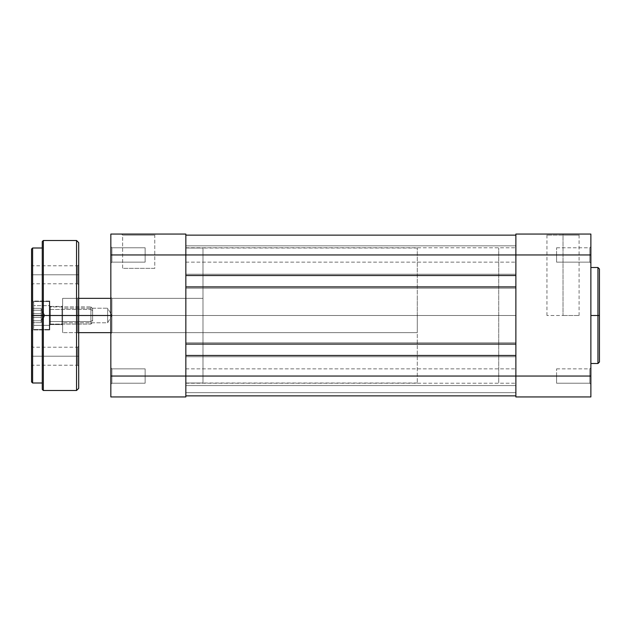 <?xml version="1.0" encoding="UTF-8"?>
<svg xmlns="http://www.w3.org/2000/svg" width="631" height="631" viewBox="0 0 631 631"><rect width="100%" height="100%" fill="white"/><g stroke="black" fill="none" stroke-linecap="round" stroke-linejoin="round"><path stroke-width="0.47" stroke-dasharray="3.15 2.37" d="M563.018 235.134L546.943 235.134L563.018 235.134L563.018 315.5L546.943 315.5L563.018 315.5L563.018 235.134L546.943 235.134L563.018 235.134L563.018 315.5L563.018 235.134L579.092 235.134L563.018 235.134L563.018 234.062L545.878 234.062L580.165 234.062L545.878 234.062L563.018 234.062L563.018 235.134L579.092 235.134L563.018 235.134M589.804 254.963L589.804 262.141L589.804 254.963L590.876 254.963L589.804 254.963L589.804 262.141L589.804 254.963L590.876 254.963L590.876 263.214L590.876 254.963L556.589 254.963L556.589 262.141L556.589 254.963L589.804 254.963L589.804 262.141L589.804 254.963L556.589 254.963L556.589 262.141L556.589 254.963L589.804 254.963L589.804 262.141L589.804 254.963L556.589 254.963L589.804 254.963L589.804 247.778L589.804 254.963L556.589 254.963L556.589 247.778L556.589 262.141L556.589 254.963L589.804 254.963L589.804 247.778L589.804 254.963L590.876 254.963L590.876 376.037L589.804 376.037L589.804 383.222L589.804 376.037L590.876 376.037L590.876 384.295L590.876 376.037L589.804 376.037L589.804 383.222L589.804 376.037L590.876 376.037L590.876 396.938L515.874 396.938L590.876 396.938L590.876 246.705L590.876 263.214L590.876 246.705L590.876 263.214L590.876 254.963L515.874 254.963L515.874 376.037L590.876 376.037L556.589 376.037L556.589 383.222L556.589 376.037L589.804 376.037L589.804 383.222L589.804 376.037L556.589 376.037L556.589 383.222L556.589 376.037L589.804 376.037L589.804 383.222L589.804 376.037L556.589 376.037L589.804 376.037L589.804 368.859L589.804 376.037L556.589 376.037L556.589 368.859L556.589 383.222L556.589 376.037L589.804 376.037L589.804 368.859L589.804 376.037L590.876 376.037L590.876 367.786L590.876 376.037L589.804 376.037L589.804 368.859L589.804 376.037L590.876 376.037L590.876 367.786L590.876 376.037L515.874 376.037L515.874 234.062L590.876 234.062L590.876 254.963L515.874 254.963L515.874 234.062L590.876 234.062L590.876 254.963L589.804 254.963L589.804 247.778L589.804 254.963L590.876 254.963L590.876 246.705L590.876 254.963L589.804 254.963L589.804 247.778L589.804 254.963M599.45 268.995L599.45 315.5L599.45 268.995L599.45 315.5L597.951 315.5L597.951 267.497L597.951 315.5L590.876 315.5L590.876 267.497L590.876 363.503L590.876 267.497L590.876 363.503L590.876 315.5L597.951 315.5L597.951 363.503M498.727 315.5L515.874 315.5L498.727 315.5L498.727 247.999L498.727 383.001L498.727 247.999L498.727 383.001L498.727 315.5L515.874 315.5L515.874 247.999L515.874 315.5L62.627 315.5L107.625 315.5L107.625 322.788L107.625 315.5L62.627 315.5L62.627 322.788L62.627 315.5L107.625 315.5C107.625 324.902 107.625 324.902 107.625 315.5C107.625 324.902 107.625 324.902 107.625 315.5L107.625 322.788L107.625 315.5L62.627 315.5L62.627 322.788L62.627 315.5L78.694 315.5L62.627 315.5L62.627 298.353L62.627 315.5L417.296 315.5L417.296 298.353L417.296 315.5L62.627 315.5L62.627 298.353L62.627 315.5L417.296 315.5L417.296 298.353L417.296 315.5L498.727 315.5L498.727 247.999L498.727 383.001L498.727 247.999L498.727 315.5L417.296 315.5L417.296 247.999L417.296 383.001L417.296 247.999L417.296 383.001L417.296 315.5L498.727 315.5L498.727 383.001L498.727 315.5M597.951 267.497L597.951 315.5L599.45 315.5L599.45 362.005M515.874 315.5L515.874 383.001L515.874 315.5L515.874 380.099L515.874 376.037L185.845 376.037L185.845 383.222L185.845 376.037L515.874 376.037L515.874 383.222L515.874 376.037L185.845 376.037L185.845 383.222L185.845 376.037L515.874 376.037L515.874 383.222L515.874 376.037L185.845 376.037L185.845 395.866L185.845 355.466L515.874 355.466L515.874 395.866L185.845 395.866L515.874 395.866L515.874 376.037L185.845 376.037L185.845 355.466L515.874 355.466L515.874 356.752L185.845 356.752L185.845 355.466L515.874 355.466L515.874 356.752L185.845 356.752L515.874 356.752L185.845 356.752L185.845 342.822L515.874 342.822L515.874 356.752L185.845 356.752L185.845 342.822L515.874 342.822L185.845 342.822L185.845 344.108L515.874 344.108L515.874 342.822L185.845 342.822L185.845 344.108L515.874 344.108L185.845 344.108L185.845 286.892L515.874 286.892L515.874 344.108L185.845 344.108L185.845 286.892L515.874 286.892L515.874 288.178L185.845 288.178L185.845 286.892L515.874 286.892L515.874 288.178L185.845 288.178L515.874 288.178L515.874 274.248L185.845 274.248L185.845 288.178L515.874 288.178L515.874 274.248L185.845 274.248L515.874 274.248L185.845 274.248L185.845 275.534L515.874 275.534L515.874 274.248L185.845 274.248L185.845 275.534L515.874 275.534L185.845 275.534L185.845 254.963L185.845 262.141L185.845 254.963L515.874 254.963L185.845 254.963L185.845 262.141L185.845 254.963L515.874 254.963L515.874 262.141L515.874 254.963L185.845 254.963L185.845 235.134L185.845 254.963L515.874 254.963L515.874 275.534L185.845 275.534L185.845 254.963L515.874 254.963L515.874 235.134L185.845 235.134L515.874 235.134L515.874 245.853L185.845 245.853L185.845 235.134L515.874 235.134L515.874 245.853L185.845 245.853L515.874 245.853L185.845 245.853L185.845 235.134L515.874 235.134L185.845 235.134L515.874 235.134L515.874 245.853L185.845 245.853L185.845 235.134L515.874 235.134L515.874 245.853L185.845 245.853L515.874 245.853L185.845 245.853L185.845 235.134L515.874 235.134L185.845 235.134L515.874 235.134L515.874 254.963L185.845 254.963L185.845 247.778L185.845 254.963L515.874 254.963L515.874 275.534L515.874 274.248L185.845 274.248L515.874 274.248L185.845 274.248L185.845 288.178L515.874 288.178L185.845 288.178L515.874 288.178L185.845 288.178L185.845 286.892L515.874 286.892L185.845 286.892L515.874 286.892L515.874 344.108L515.874 342.822L185.845 342.822L515.874 342.822L185.845 342.822L515.874 342.822L515.874 356.752L185.845 356.752L515.874 356.752L185.845 356.752L185.845 355.466L515.874 355.466L185.845 355.466L515.874 355.466L515.874 376.037L515.874 368.859L515.874 376.037L185.845 376.037L515.874 376.037L515.874 254.963L185.845 254.963L185.845 275.534L515.874 275.534L515.874 274.248L515.874 396.938L515.874 247.999L515.874 315.5L185.845 315.5L185.845 383.001L185.845 315.5L515.874 315.5L515.874 383.001L515.874 315.5L185.845 315.5L515.874 315.5L515.874 247.778L515.874 254.963L515.874 247.778L515.874 254.963L185.845 254.963L185.845 262.141L185.845 247.778L185.845 376.037L515.874 376.037L185.845 376.037L185.845 342.822L185.845 344.108L515.874 344.108L185.845 344.108L185.845 274.248L185.845 275.534L515.874 275.534L515.874 247.778L515.874 315.5M599.45 315.5L599.45 362.005L599.45 315.5M597.951 315.5L597.951 363.503L597.951 315.5M556.589 254.963L556.589 247.778L556.589 254.963M556.589 376.037L556.589 383.222L556.589 376.037M563.018 315.5L579.092 315.5L563.018 315.5M589.804 376.037L589.804 368.859L589.804 376.037M590.876 254.963L590.876 246.705L590.876 254.963M563.018 234.062L580.165 234.062L563.018 234.062M515.874 395.866L185.845 395.866L185.845 392.648L515.874 392.648L515.874 395.866L185.845 395.866L185.845 392.648L515.874 392.648L185.845 392.648L185.845 385.58L515.874 385.58L515.874 392.648L185.845 392.648L185.845 385.58L515.874 385.58L185.845 385.58L515.874 385.58L515.874 392.648L185.845 392.648L515.874 392.648L185.845 392.648L515.874 392.648L515.874 395.866L185.845 395.866L515.874 395.866L185.845 395.866L185.845 392.648L515.874 392.648L515.874 395.866L185.845 395.866L185.845 392.648L515.874 392.648L185.845 392.648L185.845 385.58L515.874 385.58L515.874 392.648L185.845 392.648L185.845 385.58L515.874 385.58L185.845 385.58L515.874 385.58L515.874 392.648L185.845 392.648L515.874 392.648L185.845 392.648L515.874 392.648L515.874 395.866L185.845 395.866L185.845 376.037L185.845 395.866L185.845 385.58L185.845 395.866L185.845 385.58L185.845 395.866L515.874 395.866L515.874 379.909L515.874 395.866M185.845 315.5L185.845 396.938L110.843 396.938L110.843 234.062L185.845 234.062L185.845 254.963L110.843 254.963L110.843 263.214L111.916 262.141L111.916 247.778L110.843 246.705L110.843 263.214L111.916 262.141L111.916 247.778L110.843 246.705L110.843 384.295L111.916 383.222L111.916 368.859L110.843 367.786L110.843 384.295L111.916 383.222L111.916 368.859L110.843 367.786L110.843 384.295L110.843 372.882L110.843 376.037L185.845 376.037L185.845 381.116L185.845 368.859L185.845 383.001L185.845 247.999L202.993 247.999L202.993 383.001L185.845 383.001L185.845 315.5M185.845 275.534L185.845 254.963L110.843 254.963L110.843 234.062L185.845 234.062L185.845 396.938L110.843 396.938L110.843 376.037L185.845 376.037L185.845 275.534M515.874 254.963L515.874 235.134L515.874 254.963M122.627 235.134L154.776 235.134L155.841 234.062L121.554 234.062L122.627 235.134L122.627 268.356L154.776 268.356L154.776 235.134L122.627 235.134L154.776 235.134L154.776 268.356L122.627 268.356L122.627 235.134L121.554 234.062L155.841 234.062L121.886 234.062L155.841 234.062L154.776 235.134L122.627 235.134M111.916 332.647L111.916 298.353L110.843 297.288L110.843 333.712L111.916 332.647L111.916 298.353L110.843 297.288L110.843 333.712L111.916 332.647L202.993 332.647L202.993 298.353L111.916 298.353L111.916 332.647L202.993 332.647L202.993 298.353L111.916 298.353L111.916 332.647L111.916 298.353L202.993 298.353L202.993 315.5L202.993 247.999L185.845 247.999L185.845 383.001L202.993 383.001L202.993 247.999L202.993 332.647L202.993 298.353L202.993 332.647L202.993 298.353L202.993 332.647L111.916 332.647L111.916 298.353L202.993 298.353L202.993 332.647L111.916 332.647L110.843 333.712L110.843 297.288L110.843 333.365L110.843 297.288L111.916 298.353L111.916 332.647L110.843 333.712L110.843 297.288L111.916 298.353L111.916 332.647M145.13 262.141L145.13 247.778L111.916 247.778L111.916 262.141L145.13 262.141L145.13 247.778L111.916 247.778L111.916 262.141L145.13 262.141L111.916 262.141L111.916 247.778L145.13 247.778L145.13 262.141L111.916 262.141L111.916 247.778L145.13 247.778L145.13 262.141M145.13 383.222L145.13 368.859L111.916 368.859L111.916 383.222L145.13 383.222L145.13 368.859L111.916 368.859L111.916 383.222L145.13 383.222L111.916 383.222L111.916 368.859L145.13 368.859L145.13 383.222L111.916 383.222L111.916 368.859L145.13 368.859L145.13 383.222M110.843 367.786L110.843 374.428L110.843 367.786L111.916 368.859L111.916 383.222L110.843 384.295L110.843 367.786L111.916 368.859L111.916 383.222L110.843 384.295L110.843 367.786M110.843 246.705L110.843 253.346L110.843 246.705L111.916 247.778L111.916 262.141L110.843 263.214L110.843 246.705L111.916 247.778L111.916 262.141L110.843 263.214L110.843 246.705M202.993 383.001L202.993 322.118L202.993 383.001M145.13 368.859L145.13 383.08L145.13 368.859M145.13 247.778L145.13 261.999L145.13 247.778M154.776 268.356L122.627 268.356L154.776 268.356M112.002 315.5L107.625 315.5C107.625 324.902 107.625 324.902 107.625 315.5C107.625 324.902 107.625 324.902 107.625 315.5L112.002 315.5L107.625 315.5C107.625 306.098 107.625 306.098 107.625 315.5C107.625 306.098 107.625 306.098 107.625 315.5L62.627 315.5L62.627 332.647L62.627 298.353L62.627 322.788L62.627 315.5L417.296 315.5L417.296 332.647L417.296 315.5L62.627 315.5L62.627 332.647L62.627 298.353L62.627 322.788L62.627 315.5L107.625 315.5L107.625 308.212L107.625 315.5L112.002 315.5L107.625 322.788L62.627 322.788L107.625 322.788L112.002 315.5L107.625 308.212L107.625 315.5C107.625 306.098 107.625 306.098 107.625 315.5C107.625 306.098 107.625 306.098 107.625 315.5L62.627 315.5L62.627 308.212L62.627 315.5L107.625 315.5L107.625 308.212L62.627 308.212L62.627 315.5L62.627 308.212L107.625 308.212L112.002 315.5M110.843 315.5L417.296 315.5L417.296 332.647L417.296 315.5L110.843 315.5M78.694 242.635L78.694 315.5L77.629 315.5L77.629 332.647L77.629 315.5L78.694 315.5L78.694 333.712L78.694 315.5L77.629 315.5L77.629 332.647L77.629 315.5L78.694 315.5L78.694 333.712L78.694 242.635L78.694 315.5L43.334 315.5L43.334 240.498L43.334 315.5L42.261 315.5L42.261 241.563L42.261 315.5L32.623 315.5L49.762 315.5L49.762 329.966L49.762 315.5L32.623 315.5L32.623 329.966L32.623 315.5L49.762 315.5L49.762 329.966L49.762 315.5L50.409 315.5L50.409 324.61L50.409 315.5L49.762 315.5L49.762 325.249L49.762 315.5L50.409 315.5L50.409 324.61L50.409 315.5L49.762 315.5L49.762 325.249L49.762 315.5L32.623 315.5L32.623 329.966L32.623 315.5L32.623 329.966L32.623 315.5L31.55 315.5L31.55 249.064L31.55 315.5L32.623 315.5L32.623 247.999L32.623 315.5L31.55 315.5L31.55 331.038L31.55 315.5L32.623 315.5L32.623 329.966L32.623 315.5L31.55 315.5L31.55 331.038L31.55 249.064M76.556 240.498L76.556 390.502M61.98 315.5L61.98 324.61L61.98 315.5L62.627 315.5L61.98 315.5L61.98 324.61L61.98 315.5L62.627 315.5L62.627 325.249L62.627 315.5L50.409 315.5L50.409 324.61L50.409 315.5L61.98 315.5L61.98 324.61L61.98 315.5L50.409 315.5L50.409 324.61L50.409 315.5L61.98 315.5L61.98 324.61L61.98 315.5L50.409 315.5L61.98 315.5L61.98 306.39L61.98 315.5L50.409 315.5L50.409 306.39L50.409 315.5L61.98 315.5L61.98 306.39L61.98 315.5L62.627 315.5L62.627 332.647L62.627 315.5L77.629 315.5L62.627 315.5L62.627 332.647L62.627 315.5L77.629 315.5L77.629 332.647L77.629 315.5L62.627 315.5L62.627 298.353L62.627 332.647L62.627 305.751L62.627 315.5L77.629 315.5L77.629 332.647L77.629 315.5L62.627 315.5L62.627 298.353L62.627 332.647L62.627 305.751L62.627 315.5L77.629 315.5L77.629 298.353L77.629 315.5L62.627 315.5L62.627 298.353L62.627 315.5L61.98 315.5L61.98 306.39L61.98 315.5L62.627 315.5L62.627 305.751L62.627 315.5L61.98 315.5L61.98 306.39L61.98 315.5M77.629 274.785L77.629 283.784L77.629 274.785L78.694 274.785L32.623 274.785L32.623 283.784L32.623 274.785L31.55 274.785L32.623 274.785L32.623 283.784L32.623 274.785L77.629 274.785L77.629 283.784L77.629 274.785L32.623 274.785L77.629 274.785L77.629 265.785L77.629 274.785L78.694 274.785L78.694 284.857L78.694 264.712L78.694 284.857L78.694 274.785L77.629 274.785L77.629 265.785L77.629 274.785M77.629 356.215L77.629 365.215L77.629 356.215L78.694 356.215L32.623 356.215L32.623 365.215L32.623 356.215L31.55 356.215L32.623 356.215L32.623 365.215L32.623 356.215L77.629 356.215L77.629 365.215L77.629 356.215L32.623 356.215L77.629 356.215L77.629 347.216L77.629 356.215L78.694 356.215L78.694 366.288L78.694 346.143L78.694 366.288L78.694 356.215L77.629 356.215L77.629 347.216L77.629 356.215M31.55 274.785L31.55 284.857L31.55 264.712L31.55 284.857L31.55 274.785L32.623 274.785L32.623 265.785L32.623 274.785L31.55 274.785L31.55 264.712L31.55 274.785M31.55 356.215L31.55 366.288L31.55 346.143L31.55 366.288L31.55 356.215L32.623 356.215L32.623 347.216L32.623 356.215L31.55 356.215L31.55 346.143L31.55 356.215M32.623 383.001L32.623 247.999M42.261 389.075L42.261 241.563M43.334 390.502L43.334 240.498M31.55 381.613L31.55 315.5L32.623 315.5L32.623 301.034L32.623 315.5L32.623 301.034L32.623 315.5L49.762 315.5L49.762 301.034L49.762 318.324L49.762 312.676L49.762 315.5L32.623 315.5L32.623 301.034L32.623 315.5L49.762 315.5L49.762 301.034L49.762 315.5L50.409 315.5L50.409 306.39L50.409 315.5L50.409 306.39L50.409 315.5L49.762 315.5L49.762 301.034L49.762 329.966L49.762 305.751L49.762 315.5L32.623 315.5L42.261 315.5L42.261 383.001L42.261 247.999L42.261 389.437L42.261 315.5L78.694 315.5L78.694 388.365M78.694 315.5L78.694 297.288L78.694 333.712L78.694 297.288L78.694 333.712L78.694 315.5L77.629 315.5L77.629 298.353L77.629 315.5L78.694 315.5L78.694 297.288L78.694 315.5L77.629 315.5L77.629 298.353L77.629 315.5L78.694 315.5L78.694 297.288L78.694 388.365L78.694 315.5M31.55 315.5L31.55 299.962L31.55 331.038L31.55 299.962L31.55 331.038L31.55 299.962L31.55 315.5L32.623 315.5L31.55 315.5L31.55 299.962L31.55 381.936L31.55 315.5L32.623 315.5L31.55 315.5M49.762 318.324L49.762 329.966L49.762 318.324M49.762 317.401L49.762 325.249L49.762 317.401M49.762 313.599L49.762 305.751L49.762 313.599M32.623 356.215L32.623 347.216L32.623 356.215M32.623 274.785L32.623 265.785L32.623 274.785M78.694 356.215L78.694 346.143L78.694 356.215M78.694 274.785L78.694 264.712L78.694 274.785M62.627 315.5L62.627 305.751L62.627 315.5M49.762 315.5L49.762 305.751L49.762 315.5L50.409 315.5L49.762 315.5L49.336 301.571L49.336 325.344L49.762 325.036L49.762 301.997L49.762 321.565L90.911 321.558L92.623 320.343L92.623 308.646L92.623 310.657L90.911 309.442L90.911 306.926L90.911 321.558L90.911 306.926L90.911 309.442L49.762 309.442L49.762 306.926L49.762 324.074L49.762 305.964L49.762 329.003L49.336 301.571L49.336 305.656L33.695 305.656L33.695 301.571L33.695 325.344L33.695 301.697L33.695 305.656L49.336 305.656L49.336 329.429L49.336 325.344L33.695 325.344L49.336 325.344L49.336 329.429L49.336 305.656L49.762 305.964L49.336 301.571L49.336 325.344L49.762 325.036L49.762 301.997L49.762 324.074L49.762 306.926L49.762 309.442L90.911 309.442L90.911 324.074L90.911 321.558L49.762 321.558L90.911 321.558L90.911 324.074L90.911 309.442L92.623 310.657L92.623 308.646L92.623 322.354L92.623 314.167L92.623 320.343L90.911 321.558L92.623 320.343L92.623 308.646L92.623 310.657L90.911 309.442L90.911 306.926L90.911 321.558L90.911 306.926L90.911 309.442L49.762 309.442L49.762 306.926L49.762 315.508M50.409 315.5L50.409 306.39L50.409 315.5M77.629 315.5L77.629 298.353L77.629 315.5M76.556 315.5L76.556 390.502L76.556 315.5M43.334 315.5L43.334 390.502L43.334 315.5M44.904 315.5L41.196 320.043L41.196 310.957L44.904 315.5L41.196 310.957L41.196 309.293L41.196 322.67L41.196 308.33L41.196 322.67L41.196 317.156L41.196 320.043L44.904 315.5L41.196 320.043L41.196 309.072L41.196 310.949L44.904 315.5L41.196 310.957L41.196 308.33L32.623 308.33L32.623 322.67L32.623 308.33L41.196 308.33L41.196 310.255L32.623 310.255L41.196 310.255L41.196 317.425L32.623 317.425L41.196 317.425L41.196 321.707L41.196 320.745L32.623 320.745L32.623 322.67L41.196 322.67L32.623 322.67L32.623 308.33L32.623 313.575L41.196 313.575L32.623 313.575L32.623 320.745L41.196 320.745L41.196 317.156L41.196 322.67L41.196 321.707L44.904 315.5L41.196 320.043L41.196 308.33L41.196 309.293L44.904 315.5L41.196 321.928L41.196 317.156L41.196 322.67L41.196 320.745L32.623 320.745L32.623 308.33L32.623 322.67L32.623 320.745L32.623 322.67L41.196 322.67L32.623 322.67L32.623 317.425L41.196 317.425L41.196 310.949L41.196 320.745L32.623 320.745L32.623 313.575L41.196 313.575L32.623 313.575L32.623 308.33L41.196 308.33L32.623 308.33L32.623 310.255L41.196 310.255L41.196 317.425L32.623 317.425L32.623 310.255L41.196 310.255L41.196 309.072L44.904 315.5M33.695 325.344L33.695 301.571L33.695 325.344L49.336 325.344L49.336 301.571L49.336 305.656L33.695 305.656L49.336 305.656L49.336 329.429L49.336 325.344L33.695 325.344L33.695 329.429L33.695 305.656L33.695 325.344M32.623 306.414L32.623 328.238L32.623 306.414M49.762 325.036L49.762 320.682L49.336 329.429L49.336 305.656L49.762 305.964L49.762 325.036M49.762 309.442L49.762 312.227L49.762 306.926L49.762 309.442L90.911 309.442L90.911 324.074L90.911 321.558L49.762 321.558L49.762 324.074L49.762 309.442M92.623 320.343L92.623 308.646L92.623 320.343L90.911 321.558L90.911 309.442L92.623 310.657L92.623 320.343M41.196 309.293L41.196 310.949L41.196 309.293M546.943 315.5L546.943 235.134L545.878 234.062M589.804 262.141L590.876 263.214L589.804 262.141L556.589 262.141L589.804 262.141M589.804 383.222L590.876 384.295L589.804 383.222L556.589 383.222L589.804 383.222M417.296 247.999L185.845 247.999M417.296 383.001L185.845 383.001M556.589 247.778L589.804 247.778L590.876 246.705L589.804 247.778L556.589 247.778M556.589 368.859L589.804 368.859L590.876 367.786L589.804 368.859L556.589 368.859M579.092 315.5L579.092 235.134L580.165 234.062M185.845 262.141L515.874 262.141L185.845 262.141M185.845 383.222L515.874 383.222L185.845 383.222M185.845 247.778L515.874 247.778L185.845 247.778M185.845 368.859L515.874 368.859L185.845 368.859M78.694 298.353L110.843 298.353M110.843 332.647L417.296 332.647L62.627 332.647L77.629 332.647L78.694 333.712L77.629 332.647L62.627 332.647L78.694 332.647M32.623 329.966L31.55 331.038L32.623 329.966L49.762 329.966L32.623 329.966M50.409 324.61L49.762 325.249L50.409 324.61L61.98 324.61L62.627 325.249L61.98 324.61L50.409 324.61M31.55 284.857L32.623 283.784L77.629 283.784L78.694 284.857M31.55 366.288L32.623 365.215L77.629 365.215L78.694 366.288M50.409 306.39L61.98 306.39L62.627 305.751L61.98 306.39L50.409 306.39L49.762 305.751L50.409 306.39M62.627 298.353L77.629 298.353L78.694 297.288L77.629 298.353L62.627 298.353M49.762 301.034L32.623 301.034L31.55 299.962L32.623 301.034L49.762 301.034M31.55 264.712L32.623 265.785L77.629 265.785L78.694 264.712M31.55 346.143L32.623 347.216L77.629 347.216L78.694 346.143M33.695 301.571L32.623 302.643L33.695 301.571L49.336 301.571L49.762 301.997L49.336 301.571L33.695 301.571M90.911 306.926L92.623 308.646L90.911 306.926L49.762 306.926L90.911 306.926M33.695 329.429L49.336 329.429L49.762 329.003L49.336 329.429L33.695 329.429L32.623 328.357L33.695 329.429M49.762 324.074L90.911 324.074L92.623 322.354L90.911 324.074L49.762 324.074"/><path stroke-width="0.95" d="M599.45 315.5L599.45 268.995L599.45 315.5L599.45 268.995L597.951 267.497L597.951 315.5L597.951 267.497L597.951 315.5L599.45 315.5L599.45 362.005L599.45 315.5L590.876 315.5L597.951 315.5L597.951 363.503L597.951 315.5L597.951 363.503L599.45 362.005L599.45 315.5M590.876 396.938L590.876 234.062L515.874 234.062L515.874 376.037L590.876 376.037L590.876 254.963L515.874 254.963L515.874 396.938L590.876 396.938L515.874 396.938L515.874 376.037L185.845 376.037L185.845 254.963L590.876 254.963L590.876 234.062L515.874 234.062L515.874 254.963L185.845 254.963L185.845 234.062L110.843 234.062L110.843 396.938L185.845 396.938L185.845 254.963L110.843 254.963L110.843 376.037L185.845 376.037L110.843 376.037L110.843 396.938L185.845 396.938L185.845 376.037L590.876 376.037L590.876 396.938M185.845 395.866L515.874 395.866L185.845 395.866M185.845 355.466L515.874 355.466L185.845 355.466M515.874 344.108L185.845 344.108L515.874 344.108M185.845 286.892L515.874 286.892L185.845 286.892M515.874 275.534L185.845 275.534L515.874 275.534M515.874 235.134L185.845 235.134L515.874 235.134M110.843 254.963L185.845 254.963L185.845 234.062L110.843 234.062L110.843 254.963M78.694 315.5L110.843 315.5L78.694 315.5L78.694 242.635L78.694 315.5L78.694 242.635L76.556 240.498L76.556 315.5L76.556 240.498L76.556 315.5L78.694 315.5L78.694 388.365L78.694 315.5L43.334 315.5L43.334 240.498L43.334 315.5L76.556 315.5L76.556 390.502L76.556 315.5L76.556 390.502L78.694 388.365L78.694 315.5M42.261 389.075L42.261 315.5L42.261 389.437L42.261 315.5L43.334 315.5L43.334 390.502L43.334 240.498L42.261 241.563L42.261 315.5L32.623 315.5L32.623 247.999L31.55 249.064L31.55 315.5L31.55 249.064L31.55 315.5L32.623 315.5L32.623 247.999L32.623 315.5L42.261 315.5L42.261 241.563L42.261 315.5L43.334 315.5L43.334 390.502L76.556 390.502M31.55 381.613L31.55 315.5L31.55 381.936L31.55 315.5L32.623 315.5L32.623 383.001L32.623 315.5L32.623 383.001L42.261 383.001M590.876 267.497L597.951 267.497M590.876 363.503L597.951 363.503M110.843 298.353L78.694 298.353M110.843 332.647L78.694 332.647M32.623 247.999L42.261 247.999M43.334 240.498L76.556 240.498M43.334 390.502L42.261 389.437M32.623 383.001L31.55 381.936"/></g></svg>
